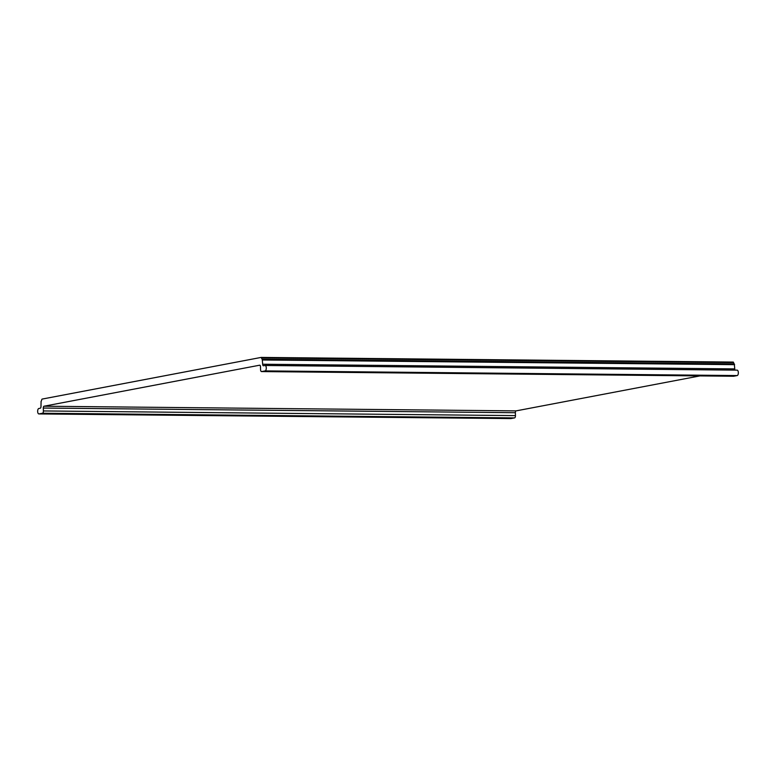 <?xml version="1.0" encoding="UTF-8"?>
<svg xmlns="http://www.w3.org/2000/svg" width="776" height="776" viewBox="0 0 776 776"><rect width="100%" height="100%" fill="white"/><g stroke="black" fill="none" stroke-linecap="round" stroke-linejoin="round"><path stroke-width="1.16" d="M262.24 359.249L262.666 364.235A1.688 0.766 -89.4 0 0 263.413 365.777A1.688 0.766 -89.4 0 0 263.491 365.768L264.955 365.486A2.716 1.232 90.6 0 1 265.072 365.477A2.716 1.232 90.6 0 1 266.275 368.086A2.716 1.232 90.6 0 1 265.13 370.899L261.599 371.568A2.115 0.96 90.6 0 1 261.512 371.578A2.115 0.96 90.6 0 1 260.571 369.638L260.484 366.738A1.688 0.766 -89.4 0 0 259.737 365.195A1.688 0.766 -89.4 0 0 259.669 365.205L44.009 406.217A1.688 0.766 -89.4 0 0 43.301 408.05L43.388 410.95A2.115 0.96 90.6 0 1 42.496 413.249L38.975 413.918A2.716 1.232 90.6 0 1 38.858 413.928A2.716 1.232 90.6 0 1 37.655 411.319A2.716 1.232 90.6 0 1 38.8 408.506L40.274 408.225A1.688 0.766 -89.4 0 0 40.983 406.401L41.089 401.308A2.115 0.96 -89.4 0 0 41.7 399.756L42.04 399.097L261.163 357.416L261.541 357.94A2.115 0.96 -89.4 0 0 262.24 359.249L734.309 363.915A2.115 0.96 90.6 0 1 733.621 362.605L733.272 362.072L261.231 357.416L733.272 362.072M735.047 370.123A1.688 0.766 90.6 0 1 734.746 368.891L734.309 363.915M510.821 418.574A2.716 1.232 -89.4 0 0 510.928 418.584A2.716 1.232 -89.4 0 0 511.045 418.574L514.566 417.905A2.115 0.96 -89.4 0 0 515.458 415.616L515.371 412.706A1.688 0.766 90.6 0 1 516.079 410.882L699.962 375.904M733.504 376.234A2.115 0.96 -89.4 0 0 733.592 376.244A2.115 0.96 -89.4 0 0 733.679 376.234L737.2 375.565A2.716 1.232 -89.4 0 0 738.345 372.742A2.716 1.232 -89.4 0 0 737.142 370.142A2.716 1.232 -89.4 0 0 737.025 370.152L265.179 365.486M262.53 359.986L734.61 364.652M734.746 368.891L262.666 364.235M261.541 357.94L733.621 362.605M516.079 410.882L44.009 406.217M43.301 408.05L515.371 412.706M515.458 415.616L43.388 410.95M42.496 413.249L514.566 417.905M511.045 418.574L38.975 413.918M733.679 376.234L261.599 371.568M265.13 370.899L737.2 375.565M261.512 371.578L733.592 376.244M265.072 365.477L737.142 370.142M38.858 413.928L510.928 418.584"/></g></svg>
